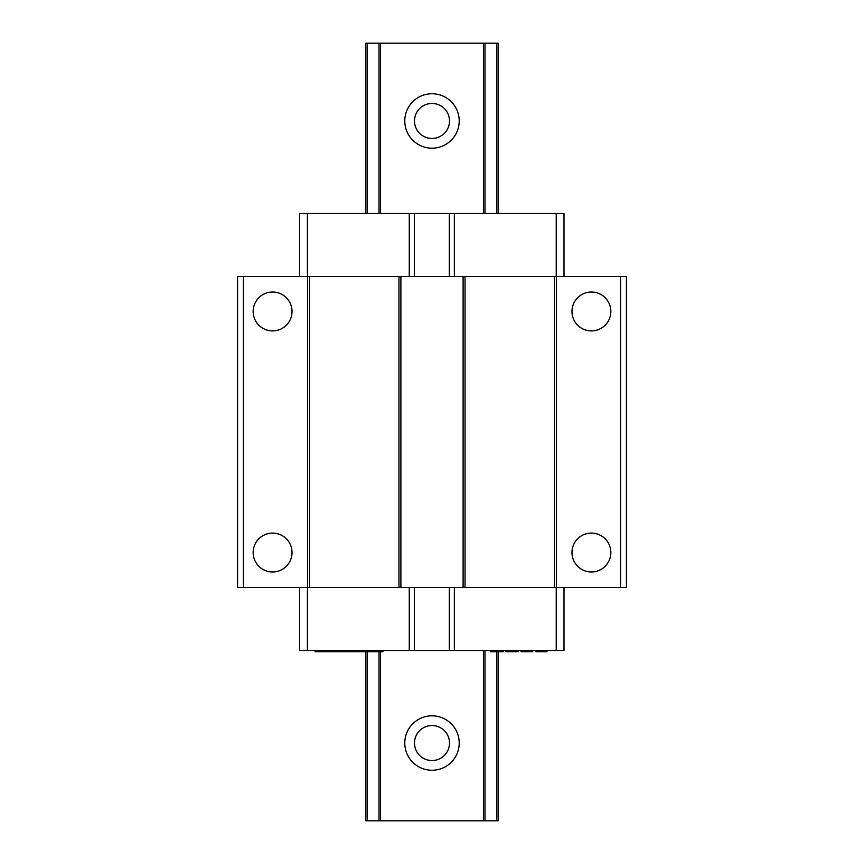 <?xml version="1.0" encoding="UTF-8"?>
<svg xmlns="http://www.w3.org/2000/svg" width="864" height="864" viewBox="0 0 864 864"><rect width="100%" height="100%" fill="white"/><g stroke="black" fill="none" stroke-linecap="round" stroke-linejoin="round"><path stroke-width="1.3" d="M620.568 276.48L620.568 587.52L626.4 587.52L626.4 276.48L237.6 276.48L237.6 587.52L243.432 587.52L243.432 276.48M307.584 276.48L307.584 587.52L243.432 587.52M253.152 552.528A19.44 19.44 0 0 0 272.592 571.968A19.44 19.44 0 0 0 292.032 552.528A19.44 19.44 0 0 0 272.592 533.088A19.44 19.44 0 0 0 253.152 552.528M253.152 311.472A19.44 19.44 0 0 0 272.592 330.912A19.44 19.44 0 0 0 292.032 311.472A19.44 19.44 0 0 0 272.592 292.032A19.44 19.44 0 0 0 253.152 311.472M309.528 276.48L309.528 587.52L307.584 587.52M398.952 276.48L398.952 587.52L309.528 587.52M400.896 276.48L400.896 587.52L398.952 587.52M463.104 276.48L463.104 587.52L400.896 587.52M465.048 276.48L465.048 587.52L463.104 587.52M554.472 276.48L554.472 587.52L465.048 587.52M556.416 276.48L556.416 587.52L554.472 587.52M620.568 587.52L556.416 587.52M571.968 552.528A19.44 19.44 0 0 0 591.408 571.968A19.44 19.44 0 0 0 610.848 552.528A19.44 19.44 0 0 0 591.408 533.088A19.44 19.44 0 0 0 571.968 552.528M571.968 311.472A19.44 19.44 0 0 0 591.408 330.912A19.44 19.44 0 0 0 610.848 311.472A19.44 19.44 0 0 0 591.408 292.032A19.44 19.44 0 0 0 571.968 311.472M564.008 276.48L564.008 213.494L299.624 213.494L299.624 276.48M556.232 276.48L556.232 213.494M454.367 276.48L454.367 213.494M449.312 276.48L449.312 213.494M414.32 276.48L414.32 213.494M409.266 276.48L409.266 213.494M307.4 276.48L307.4 213.494M564.008 587.52L564.008 650.506L299.624 650.506L299.624 587.52M307.4 587.52L307.4 650.506M409.266 587.52L409.266 650.506M414.32 587.52L414.32 650.506M449.312 587.52L449.312 650.506M454.367 587.52L454.367 650.506M556.232 587.52L556.232 650.506M327.305 650.506L327.305 651.672L315.09 651.672L315.09 650.506M327.456 650.506L327.305 651.672M333.104 650.506L333.104 651.672L327.456 651.672M315.263 650.506L315.263 651.672M317.336 650.506L317.336 651.672M318.395 650.506L318.395 651.672M318.546 650.506L318.546 651.672M324.94 650.506L324.94 651.672M340.718 650.506L340.718 651.672L332.802 651.672M367.049 650.506L367.049 651.672L341.032 651.672L341.032 650.506M382.936 650.506L382.936 651.672L366.736 651.672M503.28 650.506L503.28 651.672L490.32 651.672L490.32 650.506M518.508 650.506L518.508 651.672L505.872 651.672L505.872 650.506M532.764 650.506L532.764 651.672L521.1 651.672L521.1 650.506M547.02 650.506L547.02 651.672L535.356 651.672L535.356 650.506M333.569 650.506L333.569 651.672M334.616 650.506L334.616 651.672M334.778 650.506L334.778 651.672M347.782 650.506L347.782 651.672M347.944 650.506L347.944 651.672M353.538 650.506L353.538 651.672M355.946 650.506L355.946 651.672M356.087 650.506L356.087 651.672M360.558 650.506L360.558 651.672M341.194 650.506L341.194 651.672M346.788 650.506L346.788 651.672M360.958 650.506L360.958 651.672M361.109 650.506L361.109 651.672M368.593 650.506L368.593 651.672M368.744 650.506L368.744 651.672M372.492 650.506L372.492 651.672M377.158 650.506L377.158 651.672M378.065 650.506L378.065 651.672M378.216 650.506L378.216 651.672M492.264 650.506L492.264 651.672M501.336 650.506L501.336 651.672M506.196 650.506L506.196 651.672M506.844 650.506L506.844 651.672M508.14 650.506L508.14 651.672M509.436 650.506L509.436 651.672M511.056 650.506L511.056 651.672M513.972 650.506L513.972 651.672M515.592 650.506L515.592 651.672M516.888 650.506L516.888 651.672M518.184 650.506L518.184 651.672M521.424 650.506L521.424 651.672M521.748 650.506L521.748 651.672M523.044 650.506L523.044 651.672M524.34 650.506L524.34 651.672M526.608 650.506L526.608 651.672M527.256 650.506L527.256 651.672M529.524 650.506L529.524 651.672M530.82 650.506L530.82 651.672M532.116 650.506L532.116 651.672M532.44 650.506L532.44 651.672M546.372 650.506L546.372 651.672M498.096 213.494L498.096 43.2L365.904 43.2L365.904 213.494M498.096 651.672L498.096 820.8L365.904 820.8L365.904 651.672M496.627 43.2L496.627 213.494M496.627 651.672L496.627 820.8M367.373 43.2L367.373 213.494M367.373 651.672L367.373 820.8M379.015 43.2L379.015 213.494M379.015 651.672L379.015 820.8M380.473 43.2L380.473 213.494M380.473 651.672L380.473 820.8M483.527 43.2L483.527 213.494M483.527 650.506L483.527 820.8M404.784 743.04A27.216 27.216 0 0 0 432 770.256A27.216 27.216 0 0 0 459.216 743.04A27.216 27.216 0 0 0 432 715.824A27.216 27.216 0 0 0 404.784 743.04M404.784 120.96A27.216 27.216 0 0 0 432 148.176A27.216 27.216 0 0 0 459.216 120.96A27.216 27.216 0 0 0 432 93.744A27.216 27.216 0 0 0 404.784 120.96M484.985 43.2L484.985 213.494M484.985 650.506L484.985 820.8M414.504 743.04A17.496 17.496 0 0 0 432 760.536A17.496 17.496 0 0 0 449.496 743.04A17.496 17.496 0 0 0 432 725.544A17.496 17.496 0 0 0 414.504 743.04M414.504 120.96A17.496 17.496 0 0 0 432 138.456A17.496 17.496 0 0 0 449.496 120.96A17.496 17.496 0 0 0 432 103.464A17.496 17.496 0 0 0 414.504 120.96M316.516 650.506L316.516 651.672M368.528 650.506L368.528 651.672"/></g></svg>
